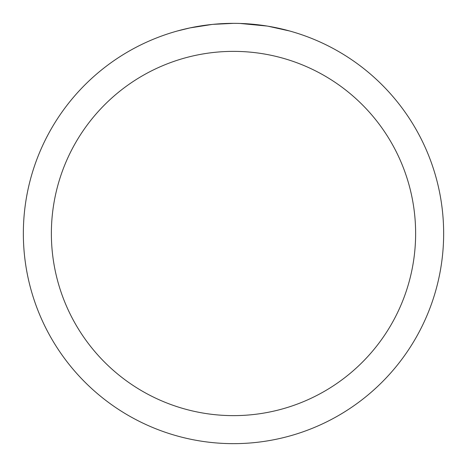 <?xml version="1.0" encoding="UTF-8"?>
<svg xmlns="http://www.w3.org/2000/svg" width="467" height="467" viewBox="0 0 467 467"><rect width="100%" height="100%" fill="white"/><g stroke="black" fill="none" stroke-linecap="round" stroke-linejoin="round"><path stroke-width="0.7" d="M237.289 23.385L239.898 23.449M256.786 24.646L257.586 24.733M233.5 23.35A210.15 210.15 0 0 1 443.65 233.5A210.15 210.15 0 0 1 233.5 443.65A210.15 210.15 0 0 1 23.35 233.5A210.15 210.15 0 0 1 233.5 23.35L213.057 24.348M267.994 26.199L289.686 31.003M267.101 26.053L240.079 23.455M233.5 51.37A182.13 182.13 0 0 1 415.63 233.5A182.13 182.13 0 0 1 233.5 415.63A182.13 182.13 0 0 1 51.37 233.5A182.13 182.13 0 0 1 233.5 51.37M212.17 24.436L189.993 27.903L177.314 31.003M205.235 25.259L208.708 24.821M219.636 23.805L222.636 23.63"/></g></svg>
